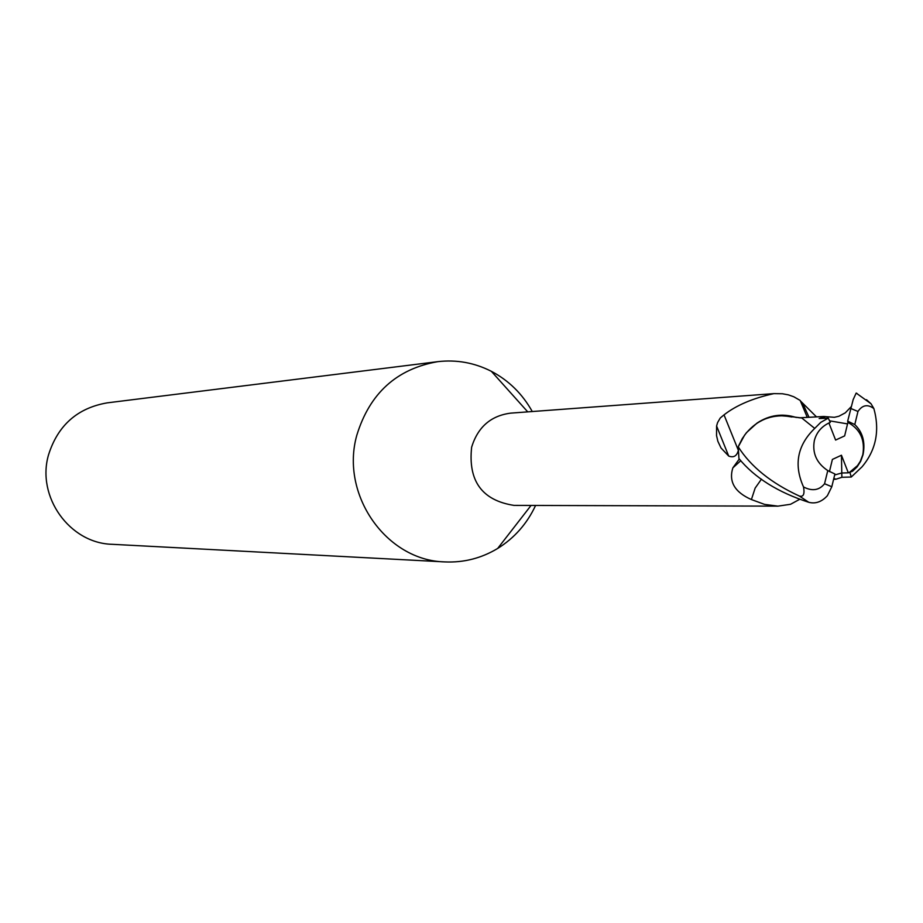 <?xml version="1.0" encoding="UTF-8"?>
<svg xmlns="http://www.w3.org/2000/svg" width="923" height="923" viewBox="0 0 923 923"><rect width="100%" height="100%" fill="white"/><g stroke="black" fill="none" stroke-linecap="round" stroke-linejoin="round"><path stroke-width="1.38" d="M829.442 471.653L832.396 459.423L841.441 455.235L848.318 472.841L849.806 472.103L857.502 465.63L860.328 461.304L862.797 454.762C865.243 440.006 860.271 429.218 847.902 422.399L844.637 435.898L835.603 440.063L828.912 422.965M848.318 472.841L841.788 472.991L834.657 474.976L841.788 472.991L841.88 477.295L851.271 477.018L862.036 466.83C876.019 450.147 879.954 430.729 873.873 408.566L871.047 403.778L866.512 399.717M532.259 411.531C522.43 393.913 508.792 380.518 491.371 371.323C474.399 362.704 456.516 359.485 437.721 361.666C396.659 368.854 369.696 393.348 356.843 435.148C339.918 494.566 386.252 560.676 444.851 561.911C463.75 562.753 481.356 558.265 497.67 548.458C514.399 538.051 527.045 523.722 535.594 505.446M738.238 450.793C736.692 456.135 733.52 457.889 728.697 456.054L721.025 447.99L717.886 441.356L716.536 435.564L716.594 425.999L717.575 422.596L720.252 418.004L724.024 414.865C736.266 405.301 752.88 398.228 773.866 393.625L510.684 413.135C490.863 415.719 477.849 427.061 471.641 447.147C467.961 480.998 482.071 500.404 513.973 505.389L777.927 506.139L764.567 504.396L751.403 499.551C734.72 492.201 728.535 481.644 732.85 467.869L739.3 458.985M437.721 361.666L107.16 402.866C77.37 408.047 57.826 425.388 48.527 454.866C36.262 496.747 69.663 543.347 112.191 544.305L444.851 561.911M791.692 416.942L784.781 415.869C768.444 415.165 755.037 421.592 744.573 435.171L738.573 446.005L742.23 438.656L746.43 432.679L757.01 423.103C769.344 414.981 782.439 413.112 796.307 417.496M799.514 499.401L790.526 504.293L777.927 506.139M728.697 456.054L716.594 425.999M807.29 417.404L800.183 400.444L793.815 396.775L788.369 394.859L782.404 393.752L773.866 393.625M800.356 400.87L816.497 416.896M738.215 449.974L724.024 414.865M761.463 479.152L755.152 488.094L751.403 499.551M788.727 416.342L780.443 415.719L772.263 416.677L764.382 419.157L757.01 423.103M841.441 455.235L841.788 472.991M829.569 420.83L847.533 423.899L829.569 420.83M851.179 406.708L845.295 412.835L838.857 416.261L834.357 417.311L825.6 416.642L819.139 418.534L828.277 418.142L830.296 422.353C821.978 425.988 816.659 432.033 814.363 440.502C812.09 453.066 816.555 463.092 827.769 470.592L824.562 483.744C819.209 490.355 812.194 491.428 803.518 486.963C804.821 494.174 803.425 497.197 799.33 496.032C771.247 483.11 750.884 466.715 738.238 446.859L744.573 435.171C755.026 421.603 768.421 415.177 784.781 415.869L791.911 416.988M848.341 472.83L852.564 471.215L857.121 466.9L860.686 461.281L863.028 454.751C865.486 442.255 862.728 432.195 854.779 424.568L847.672 421.153L847.902 422.399M738.238 446.859L738.942 458.569C754.691 477.756 777.974 492.34 808.802 502.308C815.551 504.05 821.747 501.847 827.377 495.697L831.808 486.733L834.9 473.984L827.769 470.592M833.815 478.449L836.03 479.187L833.584 479.395M836.03 479.187L841.88 477.295M828.277 418.142L820.778 422.353L814.721 428.399C797.334 445.267 793.607 464.788 803.518 486.963M814.721 428.399L801.695 417.934L799.549 417.796M825.612 416.631L823.858 416.492M857.086 393.521L856.175 393.06L853.175 399.601L847.672 421.153M854.779 424.568L857.963 411.473C862.37 404.955 867.678 403.986 873.873 408.566M850.002 472.795L851.271 477.018M740.8 460.681L732.85 467.869M824.562 483.744L831.808 486.733M799.33 496.032L808.802 502.308M857.963 411.473L850.752 408.451M531.06 505.435L497.67 548.458M809.033 417.311L803.091 404.17M806.806 416.331L806.644 417.438M799.456 417.784L782.173 415.142M527.737 411.866L491.371 371.323M801.683 417.946L784.781 415.881M823.939 416.481L799.814 417.784M871.047 403.778L856.175 393.06"/></g></svg>
